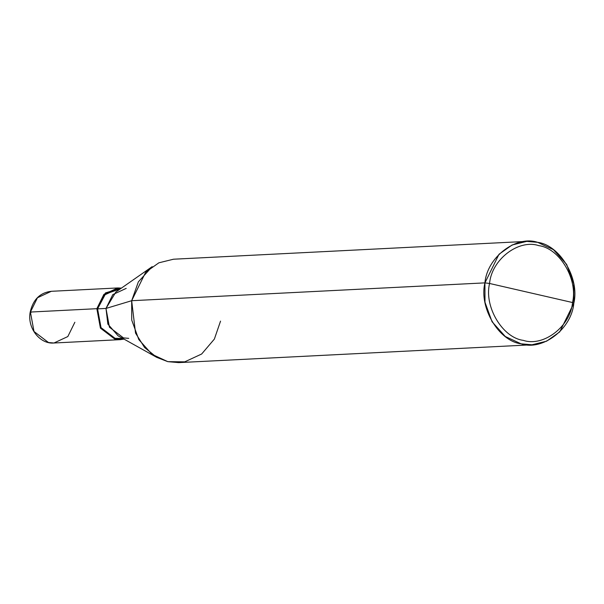 <?xml version="1.0" encoding="UTF-8"?>
<svg xmlns="http://www.w3.org/2000/svg" width="604" height="604" viewBox="0 0 604 604"><rect width="100%" height="100%" fill="white"/><g stroke="black" fill="none" stroke-linecap="round" stroke-linejoin="round"><path stroke-width="0.91" d="M31.061 312.427L30.419 312.049L31.061 312.427L30.419 312.049L96.844 308.689L105.451 292.925L121.442 288.1L117.757 287.949L103.88 294.39L96.844 308.689L100.415 328.123L114.911 339.161L120.37 339.644L124.016 339.116L114.911 339.161L100.415 328.123L96.844 308.689L30.419 312.049L33.99 331.475L48.486 342.521L53.945 343.004L67.822 336.556L74.858 322.257M117.757 287.949L51.332 291.302C40.075 292.63 33.031 299.569 30.2 312.109C27.059 327.987 39.977 344.393 53.945 343.004L48.486 342.521L33.99 331.475L30.419 312.049L37.463 297.742L51.332 291.302L37.463 297.742L30.419 312.049M123.163 338.64L115.047 338.316L101.034 327.647L97.584 308.863L105.994 308.44L131.672 300.709L484.929 282.876C487.05 257.319 516.058 235.032 537.673 242.347C560.029 245.133 579.9 278.648 573.8 303.291L572.516 302.529C578.209 279.524 559.666 248.244 538.798 245.647C518.625 238.814 491.55 259.614 489.572 283.472C491.55 259.614 518.625 238.814 538.798 245.647C559.666 248.244 578.209 279.524 572.516 302.529L489.572 283.472C483.88 306.47 502.422 337.757 523.291 340.354C543.464 347.179 570.538 326.379 572.516 302.529L573.8 303.291C571.678 328.848 542.671 351.135 521.056 343.819C498.7 341.034 478.829 307.519 484.929 282.876L484.989 302.264L492.064 321.743L505.284 336.496L521.056 343.819L531.973 344.786L546.597 341.192L559.719 331.906L573.8 303.291L573.74 283.903L566.658 264.424L553.445 249.671L537.673 242.347L526.756 241.381L512.132 244.975L499.002 254.261L484.929 282.876L489.572 283.472L572.516 302.529C570.538 326.379 543.464 347.179 523.291 340.354C502.422 337.757 483.88 306.47 489.572 283.472L484.929 282.876L131.672 300.709L135.538 333.106L144.552 347.481L156.761 357.379L167.799 361.653L184.741 361.849L201.653 354.012L214.367 339.086L220.543 321.124M120.37 288.848L105.458 294.012L97.584 308.863L101.034 327.647L115.047 338.316L122.876 338.482M156.761 357.379L118.12 335.832L107.859 324.099L105.994 308.44L109.445 327.225L123.458 337.893L128.735 338.361M531.973 344.786L178.716 362.619L167.799 361.653L152.027 354.329L138.807 339.576L131.732 320.097L131.672 300.709L105.994 308.44L97.584 308.863L104.386 295.031L117.803 288.81L120.641 288.667M126.206 288.38L112.797 294.609L105.994 308.44L115.908 291.974L152.178 266.636L138.354 281.864L131.672 300.709L145.745 272.094L158.875 262.808L173.499 259.214L526.756 241.381M53.945 343.004L120.37 339.644"/></g></svg>
